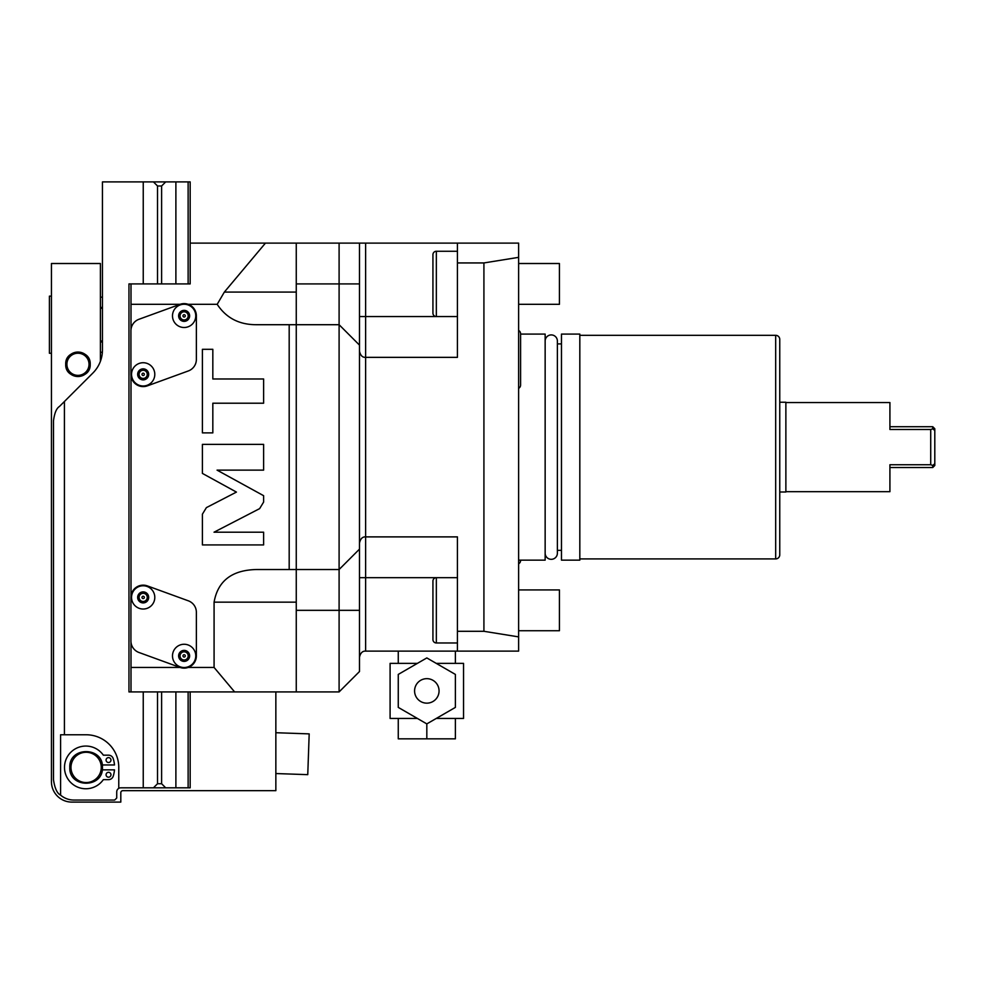 <?xml version="1.0" encoding="UTF-8"?>
<svg xmlns="http://www.w3.org/2000/svg" width="984" height="984" viewBox="0 0 984 984"><rect width="100%" height="100%" fill="white"/><g stroke="black" fill="none" stroke-linecap="round" stroke-linejoin="round"><path stroke-width="1.48" d="M483.919 631.298L457.425 631.298L457.425 651.125L518.617 651.125L518.617 636.882L483.919 631.298L483.919 262.937L518.617 257.353L518.617 243.109L365.618 243.109L365.618 357.352L457.425 357.352L457.425 243.109M518.617 636.882L518.617 257.353M359.627 352.493A6.125 6.125 0 0 1 359.627 352.469A6.125 6.125 0 0 0 359.627 352.493L359.492 351.239C360.439 355.495 362.481 357.536 365.618 357.352L365.618 536.883L457.425 536.883L457.425 631.298M483.919 262.937L457.425 262.937M457.425 577.682L365.618 577.682L365.618 651.125L457.425 651.125M339.099 243.109L339.099 324.708L256.701 324.708C239.358 324.831 226.185 318.029 217.193 304.314L224.352 292.076L265.446 243.109L365.618 243.109M265.446 243.109L190.17 243.109L190.17 283.909L131.007 283.909L131.007 329.406M296.258 243.109L296.258 324.708L339.099 324.708L359.492 345.113L339.099 324.708L339.099 569.527L296.258 569.527L296.258 691.924L339.099 691.924L359.492 671.531L359.492 610.326L339.099 610.326L339.099 691.924M217.193 304.314L188.165 304.314M289.185 324.708L289.185 569.527L256.701 569.527C232.052 569.97 217.858 580.843 214.082 602.159L214.082 667.447L188.165 667.447M131.007 596.033L131.007 375.728M206.394 507.621L202.409 514.165L202.409 544.927L263.614 544.927L263.614 532.196L214.032 532.196L259.628 508.63L263.614 502.074L263.614 495.69L217.058 470.131L263.614 470.131L263.614 444.374L202.409 444.374L202.409 473.415L236.431 492.086L206.394 507.621M212.827 403.219L263.614 403.219L263.614 378.975L212.827 378.975L212.827 349.308L202.409 349.308L202.409 432.886L212.827 432.886L212.827 403.219M196.37 315.864A12.238 12.238 0 0 0 179.937 304.363L138.99 319.271A12.238 12.238 0 0 0 130.934 330.772L130.934 374.363A12.238 12.238 0 0 0 147.354 385.863L188.313 370.956A12.238 12.238 0 0 0 196.37 359.455L196.37 315.864M214.082 667.447L234.623 691.924L131.007 691.924L131.007 642.355M147.354 585.898A12.238 12.238 0 0 0 130.934 597.399L130.934 640.99A12.238 12.238 0 0 0 138.99 652.49L179.937 667.398A12.238 12.238 0 0 0 196.37 655.885L196.37 612.306A12.238 12.238 0 0 0 188.313 600.806L147.354 585.898M180.097 667.447L131.007 667.447M234.623 691.924L296.258 691.924M289.185 569.527L339.099 569.527L339.099 610.326L296.258 610.326M296.258 324.708L296.258 569.527M359.492 610.326L359.492 549.121L339.099 569.527L359.492 549.121L359.492 345.113L339.099 324.708M359.492 283.909L339.099 283.909L359.492 283.909L359.492 243.109L359.492 345.113L359.492 316.553L436.342 316.553L436.342 251.264L457.425 251.264M359.492 543.008A6.125 6.125 0 0 1 359.529 542.381A6.125 6.125 0 0 0 359.492 543.008A6.125 6.125 0 0 1 359.627 541.741A6.125 6.125 0 0 1 359.627 541.741L359.492 543.008C360.439 538.74 362.481 536.698 365.618 536.883L365.618 577.682L359.492 577.682L359.492 657.25C360.439 652.982 362.481 650.941 365.618 651.125C362.481 650.941 360.439 652.982 359.492 657.25M359.492 351.239A6.125 6.125 0 0 0 359.529 351.854A6.125 6.125 0 0 1 359.492 351.239M518.617 560.142L545.148 560.142L545.148 334.093L520.585 334.093M545.148 553.205A6.125 6.125 0 0 0 551.261 559.318A6.125 6.125 0 0 0 557.387 553.205L557.387 341.03A6.125 6.125 0 0 0 551.261 334.917A6.125 6.125 0 0 0 545.148 341.03L545.148 341.03M557.387 343.896L561.47 343.896M557.387 550.351L561.47 550.351M561.47 560.142L561.47 334.093L579.822 334.093L579.822 560.142L561.47 560.142M579.822 335.323L775.675 335.323L775.675 558.912L579.822 558.912M779.759 339.406L779.759 554.828L779.759 492L785.872 492L785.872 402.235L779.759 402.235L779.759 339.406A4.084 4.084 0 0 0 775.675 335.323M779.759 554.828A4.084 4.084 0 0 1 775.675 558.912M779.759 402.235L779.759 492M889.917 491.692L889.917 467.523L932.758 467.523L934.8 465.481L934.8 463.71L932.758 465.432L930.716 464.743L930.716 429.491L930.716 464.743L889.917 464.743L889.917 491.692L785.872 491.692M889.917 402.542L889.917 429.491L930.716 429.491L932.758 428.803L932.758 426.712L889.917 426.712L889.917 402.542L785.872 402.542M934.8 463.71L934.8 430.525L932.758 428.803M932.758 426.712L934.8 428.753L934.8 430.525M932.758 465.432L932.758 467.523M518.617 304.314L559.429 304.314L559.429 263.515L518.617 263.515M518.617 630.732L559.429 630.732L559.429 589.92L518.617 589.92M518.617 563.77A3.629 3.629 0 0 0 520.585 560.548L520.585 560.548M518.617 388.323A3.629 3.629 0 0 0 520.585 385.101L520.585 333.687A3.629 3.629 0 0 0 518.617 330.464M457.425 316.553L436.342 316.553A3.395 3.395 0 0 1 432.935 313.158L432.935 254.672A3.395 3.395 0 0 1 436.342 251.264M131.007 691.924L128.965 691.924L128.965 283.909L131.007 283.909M143.246 283.909L143.246 181.905L188.128 181.905L188.128 283.909L190.17 283.909M180.097 304.314L131.007 304.314M184.131 327.5A11.623 11.623 0 0 0 195.755 315.864A11.623 11.623 0 0 0 184.131 304.24A11.623 11.623 0 0 0 172.495 315.864A11.623 11.623 0 0 0 184.131 327.5A11.623 11.623 0 0 0 195.755 315.864A11.623 11.623 0 0 0 184.131 304.24A11.623 11.623 0 0 0 172.495 315.864A11.623 11.623 0 0 0 184.131 327.5M184.131 319.948A4.084 4.084 0 0 0 188.202 315.864A4.084 4.084 0 0 0 184.131 311.793A4.084 4.084 0 0 0 180.047 315.864A4.084 4.084 0 0 0 184.131 319.948M184.131 317.032A1.168 1.168 0 0 1 182.963 315.864A1.168 1.168 0 0 1 184.131 314.708A1.168 1.168 0 0 1 185.287 315.864A1.168 1.168 0 0 1 184.131 317.032M143.172 385.986A11.623 11.623 0 0 0 154.796 374.363A11.623 11.623 0 0 0 143.172 362.727A11.623 11.623 0 0 0 131.548 374.363A11.623 11.623 0 0 0 143.172 385.986A11.623 11.623 0 0 0 154.796 374.363A11.623 11.623 0 0 0 143.172 362.727A11.623 11.623 0 0 0 131.548 374.363A11.623 11.623 0 0 0 143.172 385.986M143.172 378.434A4.084 4.084 0 0 0 147.256 374.363A4.084 4.084 0 0 0 143.172 370.279A4.084 4.084 0 0 0 139.088 374.363A4.084 4.084 0 0 0 143.172 378.434M143.172 375.519A1.168 1.168 0 0 1 142.004 374.363A1.168 1.168 0 0 1 143.172 373.194A1.168 1.168 0 0 1 144.34 374.363A1.168 1.168 0 0 1 143.172 375.519M157.526 783.731L161.61 783.731L165.693 787.815L143.246 787.815L153.442 787.815L157.526 783.731L157.526 691.924M118.769 788.356L118.769 767.409A32.644 32.644 0 0 0 86.125 734.765L64.415 734.765L64.415 401.509L59.458 406.466C56.482 408.298 54.489 413.108 53.48 420.881L53.48 779.648C54.735 788.27 57.109 793.424 60.59 795.121A20.406 20.406 0 0 0 73.886 800.054L114.685 800.054L116.727 798.012L116.727 791.886A4.084 4.084 0 0 1 120.811 787.815L143.246 787.815L143.246 691.924M157.526 283.909L157.526 185.988L153.442 181.905M161.61 783.731L161.61 691.924M161.61 283.909L161.61 185.988L165.693 181.905M190.17 691.924L190.17 787.815L165.693 787.815L175.89 787.815L175.89 691.924M175.89 283.909L175.89 181.905M64.415 401.509L92.89 373.034A32.644 32.644 0 0 0 102.447 349.96L102.447 181.905L143.246 181.905M188.128 181.905L190.17 181.905L190.17 243.109M100.811 360.144L100.811 360.144A32.644 32.644 0 0 1 100.405 361.312L100.405 263.515L51.439 263.515L51.439 781.69A20.406 20.406 0 0 0 71.844 802.095L120.811 802.095L120.811 792.71A2.042 2.042 0 0 1 122.852 790.669L275.852 790.669L275.852 691.924M102.41 351.522L102.299 353.059L102.361 352.26L100.405 352.26M101.635 357.155L101.905 355.864M60.59 795.121L60.59 734.765L64.415 734.765M102.262 769.857A16.322 16.322 0 0 0 102.447 767.409C103.455 788.467 68.794 788.467 69.802 767.409C68.794 746.352 103.455 746.352 102.447 767.409A16.322 16.322 0 0 0 102.262 764.962L114.488 764.962A28.474 28.474 0 0 0 113.185 758.541A4.895 4.895 0 0 0 108.523 755.171L103.345 755.171A21.353 21.353 0 0 0 71.66 751.456A21.353 21.353 0 0 0 71.66 783.362A21.353 21.353 0 0 0 103.345 779.648L108.523 779.648A4.895 4.895 0 0 0 113.185 776.278A28.474 28.474 0 0 0 114.488 769.857L102.262 769.857M108.523 757.619A2.448 2.448 0 0 1 110.971 760.066A2.448 2.448 0 0 1 108.523 762.514A2.448 2.448 0 0 1 106.075 760.066A2.448 2.448 0 0 1 108.523 757.619M108.523 772.305A2.448 2.448 0 0 1 110.971 774.752A2.448 2.448 0 0 1 108.523 777.2A2.448 2.448 0 0 1 106.075 774.752A2.448 2.448 0 0 1 108.523 772.305M101.266 767.409A15.141 15.141 0 0 1 86.125 782.551A15.141 15.141 0 0 1 70.983 767.409A15.141 15.141 0 0 1 86.125 752.268A15.141 15.141 0 0 1 101.266 767.409M122.213 790.767L122.852 790.669M100.405 307.438L102.447 307.438M100.405 341.989L102.447 341.989M51.439 353.268L49.409 353.268L49.409 296.147L51.439 296.147M49.409 341.03L49.409 308.398M275.852 732.723L309.185 733.88L307.758 774.654L275.852 773.547M102.127 354.486L102.25 353.49M188.128 691.924L188.128 787.815M65.719 364.289A12.238 12.238 0 0 0 77.97 376.528A12.238 12.238 0 0 0 90.208 364.289C90.959 380.082 64.969 380.082 65.719 364.289A12.238 12.238 0 0 1 77.97 352.051A12.238 12.238 0 0 1 90.208 364.289C90.959 348.496 64.969 348.496 65.719 364.289M89.027 364.289A11.058 11.058 0 0 1 77.97 375.359A11.058 11.058 0 0 1 66.9 364.289A11.058 11.058 0 0 1 77.97 353.231A11.058 11.058 0 0 1 89.027 364.289M359.492 549.121L339.099 569.527M143.172 609.034A11.623 11.623 0 0 0 154.796 597.399A11.623 11.623 0 0 0 143.172 585.775A11.623 11.623 0 0 0 131.548 597.399A11.623 11.623 0 0 0 143.172 609.034A11.623 11.623 0 0 0 154.796 597.399A11.623 11.623 0 0 0 143.172 585.775A11.623 11.623 0 0 0 131.548 597.399A11.623 11.623 0 0 0 143.172 609.034M143.172 601.482A4.084 4.084 0 0 0 147.256 597.399A4.084 4.084 0 0 0 143.172 593.315A4.084 4.084 0 0 0 139.088 597.399A4.084 4.084 0 0 0 143.172 601.482M143.172 598.567A1.168 1.168 0 0 1 142.004 597.399A1.168 1.168 0 0 1 143.172 596.23A1.168 1.168 0 0 1 144.34 597.399A1.168 1.168 0 0 1 143.172 598.567M184.131 667.521A11.623 11.623 0 0 0 195.755 655.885A11.623 11.623 0 0 0 184.131 644.262A11.623 11.623 0 0 0 172.495 655.885A11.623 11.623 0 0 0 184.131 667.521A11.623 11.623 0 0 0 195.755 655.885A11.623 11.623 0 0 0 184.131 644.262A11.623 11.623 0 0 0 172.495 655.885A11.623 11.623 0 0 0 184.131 667.521M184.131 659.969A4.084 4.084 0 0 0 188.202 655.885A4.084 4.084 0 0 0 184.131 651.814A4.084 4.084 0 0 0 180.047 655.885A4.084 4.084 0 0 0 184.131 659.969M184.131 657.054A1.168 1.168 0 0 1 182.963 655.885A1.168 1.168 0 0 1 184.131 654.729A1.168 1.168 0 0 1 185.287 655.885A1.168 1.168 0 0 1 184.131 657.054M455.383 651.125L455.383 663.364M398.262 651.125L398.262 663.364M436.244 718.455L463.538 718.455L463.538 663.364L436.244 663.364M417.401 663.364L390.094 663.364L390.094 718.455L417.401 718.455M455.383 718.455L455.383 738.849L398.262 738.849L398.262 718.455M426.822 723.892L398.262 707.398L398.262 674.421L426.822 657.927L455.383 674.421L455.383 707.398L426.822 723.892L426.822 738.849M439.061 690.903A12.238 12.238 0 0 1 426.822 703.154A12.238 12.238 0 0 1 414.584 690.903A12.238 12.238 0 0 1 426.822 678.665A12.238 12.238 0 0 1 439.061 690.903M457.425 642.97L436.342 642.97L436.342 577.682A3.395 3.395 0 0 0 432.935 581.089L432.935 639.563A3.395 3.395 0 0 0 436.342 642.97M339.099 283.909L296.258 283.909M224.352 292.076L296.258 292.076M296.258 602.159L214.082 602.159M184.131 321.374A5.51 5.51 0 0 0 189.629 315.864A5.51 5.51 0 0 0 184.131 310.366A5.51 5.51 0 0 0 178.621 315.864A5.51 5.51 0 0 0 184.131 321.374M143.172 379.873A5.51 5.51 0 0 0 148.682 374.363A5.51 5.51 0 0 0 143.172 368.852A5.51 5.51 0 0 0 137.662 374.363A5.51 5.51 0 0 0 143.172 379.873M157.526 185.988L161.61 185.988M100.405 308.324L102.447 308.324M100.405 340.968L102.447 340.968M143.172 602.909A5.51 5.51 0 0 0 148.682 597.399A5.51 5.51 0 0 0 143.172 591.888A5.51 5.51 0 0 0 137.662 597.399A5.51 5.51 0 0 0 143.172 602.909M184.131 661.396A5.51 5.51 0 0 0 189.629 655.885A5.51 5.51 0 0 0 184.131 650.387A5.51 5.51 0 0 0 178.621 655.885A5.51 5.51 0 0 0 184.131 661.396M100.405 297.168L102.447 297.168"/></g></svg>
